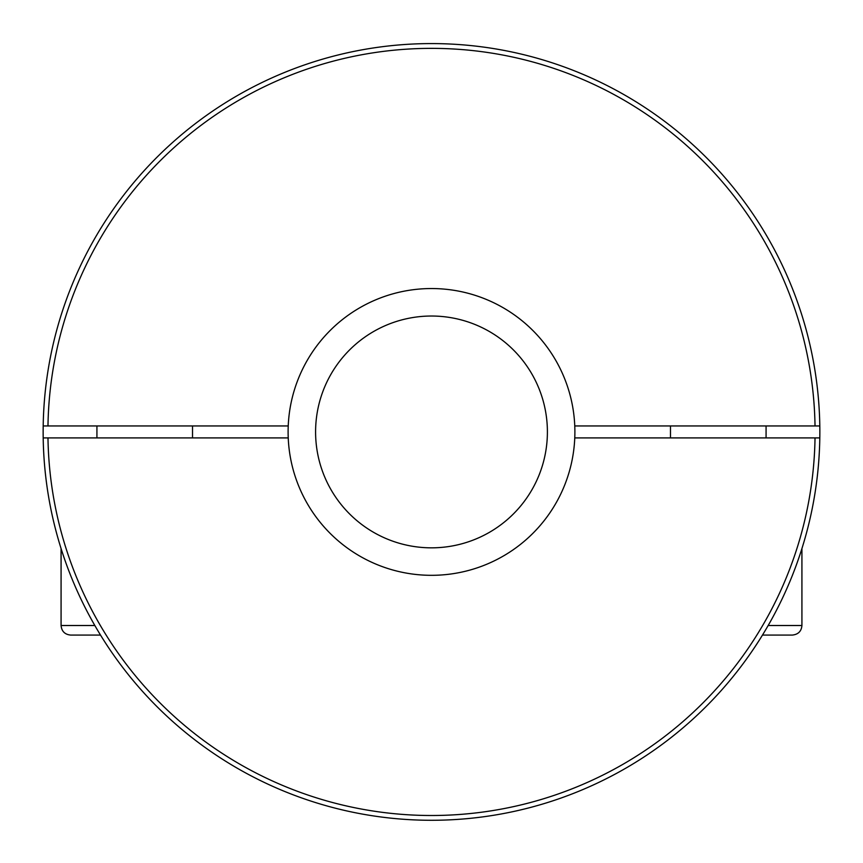 <?xml version="1.0" encoding="UTF-8"?>
<svg xmlns="http://www.w3.org/2000/svg" width="863" height="863" viewBox="0 0 863 863"><rect width="100%" height="100%" fill="white"/><g stroke="black" fill="none" stroke-linecap="round" stroke-linejoin="round"><path stroke-width="1.29" d="M288.231 425.955L43.193 425.955A388.35 388.35 0 0 0 431.5 820.282A388.35 388.35 0 0 0 819.807 425.955L574.769 425.955A143.387 143.387 0 0 0 431.5 288.544A143.387 143.387 0 0 0 288.231 437.908A143.387 143.387 0 0 0 431.5 575.319A143.387 143.387 0 0 0 574.769 425.955M315.588 431.932A115.912 115.912 0 0 0 489.45 532.309A115.912 115.912 0 0 0 489.45 331.554A115.912 115.912 0 0 0 315.588 431.932M819.807 437.908L574.769 437.908M43.193 437.908L47.972 437.908L43.193 437.908M288.231 437.908L47.972 437.908A383.571 383.571 0 0 0 431.5 815.503A383.571 383.571 0 0 0 815.028 437.908M819.807 425.955A388.35 388.35 0 0 0 431.5 43.582A388.35 388.35 0 0 0 43.193 425.955M815.028 425.955A383.571 383.571 0 0 0 431.5 48.36A383.571 383.571 0 0 0 47.972 425.955M762.493 635.071L792.363 635.071C798.221 634.445 801.414 631.263 801.921 625.513L801.921 548.566M61.079 548.566L61.079 625.513C61.64 631.317 64.822 634.499 70.637 635.071L100.518 635.071M766.074 437.908L766.074 425.955M192.514 437.908L192.514 425.955M768.167 625.513L801.921 625.513M61.079 625.513L94.833 625.513M670.486 437.908L670.486 425.955M96.926 437.908L96.926 425.955"/></g></svg>
